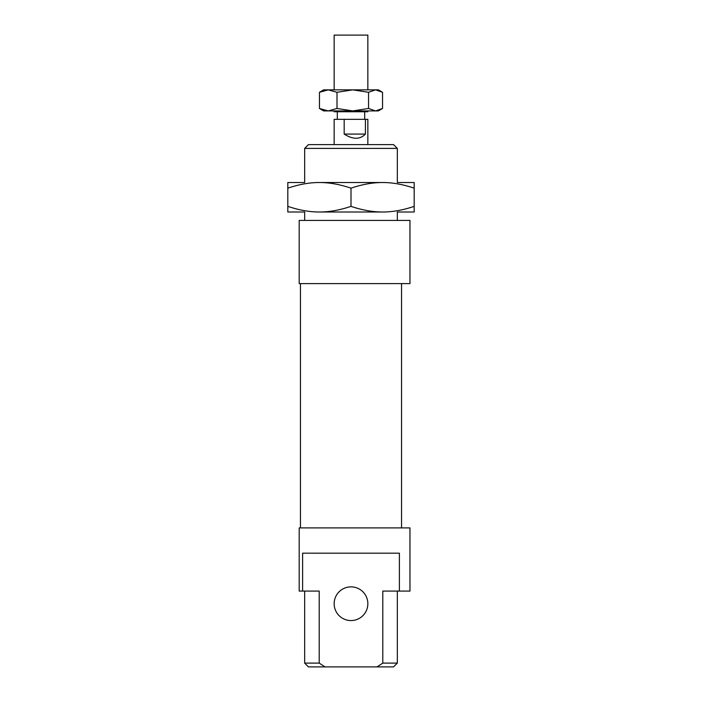 <?xml version="1.0" encoding="UTF-8"?>
<svg xmlns="http://www.w3.org/2000/svg" width="702" height="702" viewBox="0 0 702 702"><rect width="100%" height="100%" fill="white"/><g stroke="black" fill="none" stroke-linecap="round" stroke-linejoin="round"><path stroke-width="1.05" d="M334.152 89.856L334.152 35.1L367.848 35.1L367.848 89.856M334.152 110.916L334.152 111.758L367.848 111.758L367.848 110.916M334.152 144.612L334.152 119.34L367.848 119.34L367.848 144.612M365.426 119.34L365.426 134.082L344.173 134.082L344.173 119.34M365.426 134.082C360.012 139.637 352.93 139.637 344.173 134.082M397.753 182.52L414.18 182.52L414.18 212.004L397.753 212.004M319.41 182.52L382.59 182.52C372.718 182.502 362.188 184.38 351 188.162C339.812 184.38 329.282 182.502 319.41 182.52C309.538 182.502 299.008 184.38 287.82 188.162L287.82 182.52L304.247 182.52M304.247 212.004L287.82 212.004L287.82 206.362C299.008 210.144 309.538 212.022 319.41 212.004C329.282 212.022 339.812 210.144 351 206.362C362.188 210.144 372.718 212.022 382.59 212.004L319.41 212.004M351 188.162L351 206.362M382.59 212.004C392.462 212.022 402.992 210.144 414.18 206.362M414.18 188.162C402.992 184.38 392.462 182.502 382.59 182.52M287.82 188.162L287.82 206.362M352.781 110.916L323.622 110.916L319.454 108.468L328.229 110.916L337.004 108.468L352.781 110.916L368.55 108.468L375.552 110.916L352.781 110.916M381.537 109.091L378.378 110.916L375.552 110.916L382.546 108.468L382.546 92.304L375.552 89.856L368.55 92.304L368.55 108.468M368.55 92.304L352.781 89.856L337.004 92.304L337.004 108.468M337.004 92.304L328.229 89.856L319.454 92.304L319.454 108.468M319.454 92.304L323.622 89.856L378.378 89.856L381.537 91.681M299.192 283.608L409.968 283.608L409.968 220.428L299.192 220.428L299.192 283.608L299.192 220.428M299.192 527.904L299.192 591.084L299.192 527.904L409.968 527.904L409.968 591.084L382.801 591.084L382.801 663.109L376.965 666.9L393.541 666.9L397.332 663.109L382.801 663.109M319.199 663.109L304.668 663.109L308.459 666.9L325.035 666.9L319.199 663.109L319.199 591.084L302.606 591.084L302.606 553.176L399.394 553.176L399.394 591.084M376.965 666.9L325.035 666.9M299.192 591.084L302.606 591.084M393.541 144.612L308.459 144.612L304.668 148.403L397.332 148.403L393.541 144.612M334.152 603.72A16.848 16.848 0 0 0 359.424 618.313A16.848 16.848 0 0 0 359.424 589.127A16.848 16.848 0 0 0 334.152 603.72M304.668 220.428L304.668 212.004M304.668 182.52L304.668 148.403M300.456 527.904L300.456 283.608M364.689 119.34L364.689 111.758M337.311 119.34L337.311 111.758M304.668 663.109L304.668 591.084M397.332 663.109L397.332 591.084M397.332 220.428L397.332 212.004M397.332 182.52L397.332 148.403M401.544 527.904L401.544 283.608"/></g></svg>
